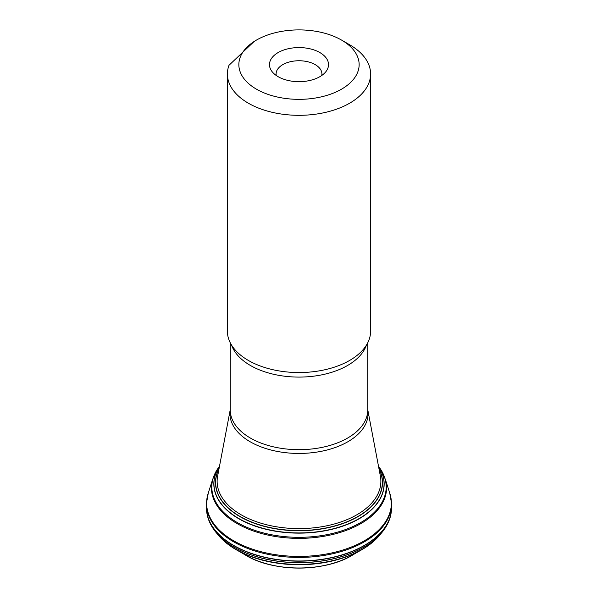 <?xml version="1.0" encoding="UTF-8"?>
<svg xmlns="http://www.w3.org/2000/svg" width="598" height="598" viewBox="0 0 598 598"><rect width="100%" height="100%" fill="white"/><g stroke="black" fill="none" stroke-linecap="round" stroke-linejoin="round"><path stroke-width="0.9" d="M215.258 531.45A91.957 53.095 180 0 0 299 562.598A91.957 53.095 180 0 0 382.742 531.45C388.453 524.169 391.391 516.395 391.555 508.121A92.563 53.439 180 0 1 299 561.171A92.563 53.439 180 0 1 206.445 508.121C206.609 516.395 209.547 524.169 215.258 531.45L215.459 531.704A91.853 53.028 180 0 1 215.362 531.577M391.563 507.949A92.563 53.439 180 0 1 299 560.999A92.563 53.439 180 0 1 206.437 507.949M276.239 75.483A22.911 13.231 180 0 1 276.089 73.98A22.911 13.231 180 0 1 290.232 61.758A22.911 13.231 180 0 1 315.198 64.621A22.911 13.231 180 0 1 321.911 73.98A22.911 13.231 180 0 1 321.761 75.483M319.878 52.572A29.526 17.05 180 0 1 325.955 71.581A29.526 17.05 180 0 1 299 81.672A29.526 17.05 180 0 1 272.045 71.581A29.526 17.05 180 0 1 282.256 50.583A29.526 17.05 180 0 1 319.878 52.572M341.533 40.073A60.144 34.721 180 0 1 341.525 89.177A60.144 34.721 180 0 1 256.467 89.177A60.144 34.721 180 0 1 256.467 40.073A60.144 34.721 180 0 1 341.533 40.073L349.628 44.745A71.603 41.337 180 0 1 370.603 73.98L370.603 331.217A71.603 41.337 180 0 1 354.973 356.991A71.603 41.337 180 0 1 243.027 356.991A71.603 41.337 180 0 1 227.397 331.217L227.397 73.98A71.603 41.337 180 0 1 228.997 65.287L254.135 41.494M370.603 73.98A71.603 41.337 180 0 1 299 115.317A71.603 41.337 180 0 1 227.397 73.98M334.686 562.815A74.204 42.847 180 0 1 263.314 562.815M365.64 544.643A75.086 43.348 180 0 1 365.303 545.017M355.317 553.344A75.086 43.348 180 0 1 353.545 554.466A75.086 43.348 180 0 1 244.455 554.466C272.426 572.503 325.574 572.503 353.545 554.466L359.861 550.81A88.908 51.331 180 0 1 238.139 550.81L244.455 554.466M232.697 545.017A75.086 43.348 180 0 1 232.36 544.643M383.475 529.402A88.908 51.331 180 0 1 383.094 530.06M214.906 530.06A88.908 51.331 180 0 1 214.525 529.402M384.813 527.586A89.61 51.734 180 0 1 384.447 528.273M382.638 531.577A91.853 53.028 180 0 1 382.541 531.704L379.483 535.427A89.61 51.734 180 0 1 379.476 535.442A89.61 51.734 180 0 1 299 564.415A89.61 51.734 180 0 1 218.524 535.442A89.61 51.734 180 0 1 218.517 535.427C223.495 541.28 230.036 546.408 238.139 550.81M213.553 528.273A89.61 51.734 180 0 1 213.187 527.586M389.425 518.974A91.853 53.028 180 0 1 389.104 519.961M382.742 531.45L382.541 531.704A91.853 53.028 180 0 1 299 562.688A91.853 53.028 180 0 1 215.459 531.704L218.517 535.427M208.896 519.961A91.853 53.028 180 0 1 208.575 518.974M389.769 518.018A91.957 53.095 180 0 1 389.477 518.997M208.523 518.997A91.957 53.095 180 0 1 208.231 518.018M378.504 466.246L379.752 467.995A87.188 50.337 180 0 1 379.76 468.01L385.284 479.155L389.709 492.961L391.533 503.337A92.541 53.431 180 0 1 391.533 503.344A92.541 53.431 180 0 1 299 557.426A92.541 53.431 180 0 1 206.467 503.344A92.541 53.431 180 0 1 206.467 503.337L206.445 508.121M389.709 492.961A92.384 53.342 180 0 1 299 556.417A92.384 53.342 180 0 1 208.291 492.961L206.467 503.337M385.284 479.155A87.577 50.561 180 0 1 299 538.372A87.577 50.561 180 0 1 212.716 479.155L208.291 492.961M379.76 468.01A87.188 50.337 180 0 1 299 537.318A87.188 50.337 180 0 1 218.24 468.01A87.188 50.337 180 0 1 218.248 467.995L212.716 479.155M378.519 466.358A85.17 49.171 180 0 1 299 533.139A85.17 49.171 180 0 1 219.481 466.358M378.527 466.388A85.073 49.118 180 0 1 299 532.938A85.073 49.118 180 0 1 219.473 466.388M378.945 468.585A83.518 48.221 180 0 1 299 530.747A83.518 48.221 180 0 1 219.055 468.585M379.027 469.026A83.339 48.117 180 0 1 299 530.561A83.339 48.117 180 0 1 218.973 469.026M263.546 556.917A75.116 43.37 0 0 0 266.162 557.695M331.838 557.695A75.116 43.37 0 0 0 334.454 556.917M217.612 476.18A81.874 47.272 0 0 0 299 528.61A81.874 47.272 0 0 0 380.388 476.18L367.74 409.615A69.069 39.879 180 0 1 299 453.441A69.069 39.879 180 0 1 230.26 409.637L217.612 476.18M230.26 342.789L230.26 409.996A68.74 39.685 0 0 0 299 449.681A68.74 39.685 0 0 0 367.74 409.996L367.74 342.789M366.417 345.136A68.74 39.685 180 0 1 299 377.091A68.74 39.685 180 0 1 231.583 345.136M379.476 535.442C374.505 541.28 367.964 546.408 359.861 550.81M391.555 508.121L391.533 503.344M219.496 466.246L218.248 467.995M215.736 480.471L215.527 481.046M382.264 480.471L382.473 481.046M354.973 356.991L355.414 356.67M243.027 356.991L242.586 356.67M262.133 556.574L264.368 557.284M333.632 557.284L335.867 556.574"/></g></svg>
